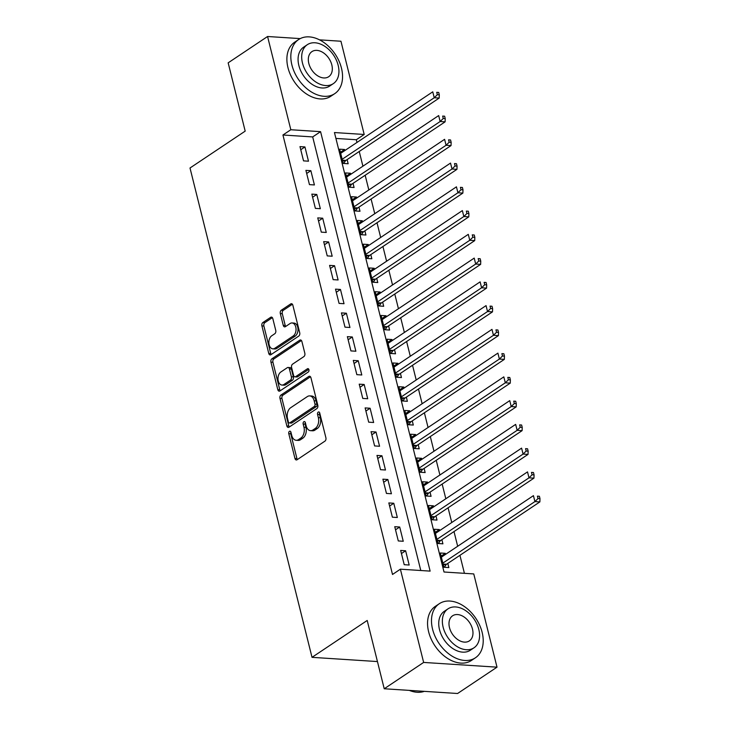 <?xml version="1.0" encoding="UTF-8"?>
<svg xmlns="http://www.w3.org/2000/svg" width="730" height="730" viewBox="0 0 730 730"><rect width="100%" height="100%" fill="white"/><g stroke="black" fill="none" stroke-linecap="round" stroke-linejoin="round"><path stroke-width="1.09" d="M289.454 431.32A1.788 1.15 -86.3 0 0 288.779 433.675L294.957 458.449A2.555 1.652 -86.3 0 0 296.334 459.964A2.555 1.652 -86.3 0 0 297.083 459.745L324.932 441.139A2.555 1.652 -86.3 0 0 325.899 437.772L319.722 412.998A1.788 1.15 -86.3 0 0 318.755 411.939A1.788 1.15 -86.3 0 0 318.234 412.094A1.788 1.15 -86.3 0 0 317.559 414.448L318.362 417.651A8.176 5.274 -86.3 0 1 315.269 428.419L312.942 429.97A8.176 5.274 -86.3 0 1 310.56 430.663A8.176 5.274 -86.3 0 1 306.135 425.818L305.332 422.615A1.788 1.15 -86.3 0 0 304.364 421.557A1.788 1.15 -86.3 0 0 303.844 421.703A1.788 1.15 -86.3 0 0 303.169 424.057L303.963 427.269A8.176 5.274 -86.3 0 1 300.879 438.036L298.552 439.588A8.176 5.274 -86.3 0 1 296.17 440.281A8.176 5.274 -86.3 0 1 291.745 435.436L290.941 432.233A1.788 1.15 -86.3 0 0 289.974 431.165A1.788 1.15 -86.3 0 0 289.454 431.32M290.905 432.114A1.788 1.15 -86.3 0 0 290.759 433.802L296.937 458.577A2.555 1.652 -86.3 0 0 297.384 459.544M319.694 412.879A1.788 1.15 -86.3 0 0 319.539 414.576L320.342 417.779L318.362 417.651M305.304 422.497A1.788 1.15 -86.3 0 0 305.149 424.194L305.952 427.397L303.963 427.269M272.81 318.608A2.555 1.652 -86.3 0 0 271.432 317.094A2.555 1.652 -86.3 0 0 270.684 317.313L262.873 322.532A2.555 1.652 -86.3 0 0 261.906 325.899L268.759 353.411A2.555 1.652 -86.3 0 0 270.146 354.926A2.555 1.652 -86.3 0 0 270.894 354.707L298.743 336.092A2.555 1.652 -86.3 0 0 299.711 332.734L292.849 305.213A2.555 1.652 -86.3 0 0 291.471 303.698A2.555 1.652 -86.3 0 0 290.723 303.917L281.287 310.223A2.555 1.652 -86.3 0 0 280.32 313.59L283.258 325.37A2.555 1.652 -86.3 0 0 284.636 326.885A2.555 1.652 -86.3 0 0 285.384 326.666L290.065 323.536A6.835 4.407 -86.3 0 1 292.064 322.961A6.835 4.407 -86.3 0 1 296.006 328.5A6.835 4.407 -86.3 0 1 293.177 336.01L274.836 348.265A6.835 4.407 -86.3 0 1 272.837 348.84A6.835 4.407 -86.3 0 1 268.896 343.301A6.835 4.407 -86.3 0 1 271.724 335.791L274.781 333.747A2.555 1.652 -86.3 0 0 275.748 330.38L272.81 318.608M319.503 39.849L340.946 41.236L364.197 134.475L334.45 132.55L444.013 572.01L473.761 573.926L497.011 667.165L457.591 693.5L384.226 688.764L367.199 620.473L312.02 657.338L190.01 168L245.189 131.126L228.161 62.835L267.572 36.5L300.24 38.608M384.226 688.764L423.637 662.429L400.387 569.19L430.134 571.115L320.57 131.655L290.823 129.739L267.572 36.5M420.79 570.513L312.686 136.921L282.939 135.004L392.512 574.464L400.387 569.19M282.939 135.004L290.823 129.739M280.95 395.049A2.555 1.652 -86.3 0 0 279.982 398.407L286.844 425.928A2.555 1.652 -86.3 0 0 288.222 427.442A2.555 1.652 -86.3 0 0 288.971 427.223L316.829 408.608A2.555 1.652 -86.3 0 0 317.796 405.241L310.934 377.729A2.555 1.652 -86.3 0 0 309.547 376.215A2.555 1.652 -86.3 0 0 308.808 376.434L280.95 395.049L282.93 395.176A2.555 1.652 -86.3 0 0 281.962 398.534L288.825 426.055A2.555 1.652 -86.3 0 0 289.272 427.023M277.801 389.665L270.94 362.153A2.555 1.652 -86.3 0 1 271.907 358.786L299.765 340.18A2.555 1.652 -86.3 0 1 300.514 339.961A2.555 1.652 -86.3 0 1 301.891 341.476L304.83 353.247A2.555 1.652 -86.3 0 1 303.863 356.614L292.566 364.16A2.555 1.652 -86.3 0 0 291.599 367.528L293.551 375.339A2.555 1.652 -86.3 0 0 294.929 376.853A2.555 1.652 -86.3 0 0 295.677 376.634L307.44 368.778A1.788 1.15 -86.3 0 1 307.96 368.632A1.788 1.15 -86.3 0 1 308.991 370.073A1.788 1.15 -86.3 0 1 308.252 372.045L279.928 390.961A2.555 1.652 -86.3 0 1 279.188 391.18A2.555 1.652 -86.3 0 1 277.801 389.665L279.782 389.793L272.929 362.281L270.94 362.153M344.861 150.544L344.596 149.504L340.417 152.296M344.596 149.504L339.642 149.185L343.191 163.429L348.155 163.757L347.115 159.596M350.783 174.297L350.519 173.256L346.339 176.049M350.519 173.256L345.564 172.937L349.113 187.19L354.077 187.51L353.037 183.349M356.705 198.049L356.441 197.009L352.262 199.801M356.441 197.009L351.486 196.689L355.045 210.943L359.999 211.262L358.959 207.101M362.627 221.811L362.363 220.761L358.184 223.553M362.363 220.761L357.408 220.442L360.967 234.695L365.922 235.014L364.881 230.862M368.55 245.563L368.294 244.523L364.106 247.315M368.294 244.523L363.33 244.194L366.889 258.447L371.844 258.767L370.803 254.615M374.472 269.315L374.216 268.275L370.028 271.067M374.216 268.275L369.252 267.956L372.811 282.209L377.766 282.528L376.726 278.367M380.394 293.068L380.138 292.027L375.95 294.82M380.138 292.027L375.174 291.708L378.733 305.961L383.688 306.281L382.648 302.12M386.316 316.829L386.06 315.78L381.872 318.572M386.06 315.78L381.096 315.46L384.655 329.714L389.61 330.033L388.579 325.881M392.238 340.582L391.983 339.532L387.803 342.334M391.983 339.532L387.019 339.213L390.577 353.466L395.532 353.785L394.501 349.634M398.16 364.334L397.905 363.294L393.726 366.086M397.905 363.294L392.95 362.974L396.499 377.227L401.454 377.547L400.423 373.386M404.082 388.086L403.827 387.046L399.648 389.838M403.827 387.046L398.872 386.727L402.422 400.98L407.376 401.299L406.345 397.138M410.005 411.839L409.749 410.798L405.57 413.591M409.749 410.798L404.794 410.479L408.344 424.732L413.299 425.052L412.267 420.891M415.927 435.6L415.671 434.551L411.492 437.352M415.671 434.551L410.716 434.231L414.266 448.485L419.221 448.804L418.19 444.652M421.858 459.352L421.593 458.312L417.414 461.104M421.593 458.312L416.638 457.993L420.188 472.237L425.143 472.565L424.112 468.405M427.78 483.105L427.515 482.065L423.336 484.857M427.515 482.065L422.56 481.745L426.11 495.998L431.074 496.318L430.034 492.157M433.702 506.857L433.438 505.817L429.258 508.609M433.438 505.817L428.483 505.498L432.032 519.751L436.996 520.07L435.956 515.909M439.624 530.619L439.36 529.569L435.18 532.362M439.36 529.569L434.405 529.25L437.954 543.503L442.918 543.823L441.878 539.671M400.67 550.447L404.219 564.701L409.174 565.02L405.624 550.767L400.67 550.447M394.748 526.695L398.297 540.948L403.252 541.268L399.702 527.014L394.748 526.695M388.825 502.933L392.375 517.187L397.33 517.506L393.78 503.262L388.825 502.933M382.894 479.181L386.453 493.434L391.408 493.754L387.858 479.5L382.894 479.181M376.972 455.429L380.531 469.682L385.486 470.001L381.936 455.748L376.972 455.429M371.05 431.676L374.609 445.93L379.563 446.249L376.014 431.996L371.05 431.676M365.128 407.924L368.687 422.168L373.641 422.497L370.092 408.243L365.128 407.924M359.206 384.162L362.764 398.416L367.719 398.735L364.17 384.482L359.206 384.162M353.284 360.41L356.842 374.663L361.797 374.983L358.238 360.729L353.284 360.41M347.361 336.658L350.92 350.911L355.875 351.23L352.316 336.977L347.361 336.658M341.439 312.905L344.989 327.159L349.953 327.478L346.394 313.225L341.439 312.905M335.517 289.144L339.067 303.397L344.031 303.716L340.472 289.463L335.517 289.144M329.595 265.391L333.145 279.645L338.109 279.964L334.55 265.711L329.595 265.391M323.673 241.639L327.223 255.892L332.187 256.212L328.628 241.959L323.673 241.639M317.751 217.887L321.3 232.14L326.264 232.459L322.706 218.206L317.751 217.887M311.829 194.125L315.378 208.379L320.333 208.698L316.784 194.454L311.829 194.125M305.906 170.373L309.456 184.626L314.411 184.946L310.861 170.692L305.906 170.373M308.489 161.193L304.939 146.94L299.984 146.62L303.534 160.874L308.489 161.193M464.417 573.324L459.927 555.32M457.673 546.268L454.005 531.568M451.751 522.516L448.083 507.815M445.82 498.763L442.161 484.054M439.898 475.002L436.239 460.301M433.976 451.249L430.317 436.549M428.054 427.497L424.395 412.797M422.132 403.745L418.473 389.035M416.209 379.983L412.541 365.283M410.287 356.231L406.619 341.53M404.365 332.478L400.697 317.778M398.443 308.726L394.775 294.017M392.521 284.965L388.853 270.264M386.599 261.212L382.931 246.512M380.677 237.46L377.009 222.76M374.755 213.707L371.086 199.007M368.832 189.955L365.164 175.246M362.91 166.194L359.242 151.493M356.988 142.441L356.313 139.74L335.909 138.426M445.546 554.371L445.282 553.322L440.327 553.002L443.876 567.256L448.84 567.575L447.8 563.423M312.02 657.338L377.437 661.562M497.011 667.165L423.637 662.429M356.313 139.74L364.197 134.475M312.686 136.921L320.57 131.655M445.282 553.322L441.102 556.123M405.624 550.767L401.445 553.559M399.702 527.014L395.523 529.807M393.78 503.262L389.601 506.054M387.858 479.5L383.679 482.293M381.936 455.748L377.748 458.54M376.014 431.996L371.826 434.788M370.092 408.243L365.903 411.036M364.17 384.482L359.981 387.283M358.238 360.729L354.059 363.522M352.316 336.977L348.137 339.769M346.394 313.225L342.215 316.017M340.472 289.463L336.293 292.265M334.55 265.711L330.371 268.503M328.628 241.959L324.448 244.751M322.706 218.206L318.526 220.998M316.784 194.454L312.604 197.246M310.861 170.692L306.682 173.484M304.939 146.94L300.76 149.732M296.17 440.281L298.15 440.409A8.176 5.274 -86.3 0 0 300.541 439.715L298.552 439.588M305.952 427.397A8.176 5.274 -86.3 0 1 302.859 438.164L300.541 439.715M310.56 430.663L312.54 430.791A8.176 5.274 -86.3 0 0 314.931 430.098L312.942 429.97M320.342 417.779A8.176 5.274 -86.3 0 1 317.249 428.546L314.931 430.098M310.487 376.762L282.93 395.176M288.368 421.913A1.788 1.15 -86.3 0 0 289.335 422.971A1.788 1.15 -86.3 0 0 289.856 422.816L314.311 406.482A1.788 1.15 -86.3 0 0 314.986 404.128L314.146 400.752A8.176 5.274 -86.3 0 0 309.721 395.897A8.176 5.274 -86.3 0 0 307.33 396.591L290.622 407.76A8.176 5.274 -86.3 0 0 287.529 418.527L288.368 421.913M289.335 422.971L291.325 423.099A1.788 1.15 -86.3 0 0 291.845 422.953L289.856 422.816M309.721 395.897L311.701 396.025A8.176 5.274 -86.3 0 1 316.126 400.88L316.966 404.256A1.788 1.15 -86.3 0 1 316.291 406.61L291.845 422.953M301.444 340.509L273.896 358.914A2.555 1.652 -86.3 0 0 272.929 362.281M294.929 376.853L296.909 376.981A2.555 1.652 -86.3 0 0 297.657 376.762L308.799 369.325M280.84 371.999A6.835 4.407 -86.3 0 0 278.011 379.509A6.835 4.407 -86.3 0 0 281.962 385.048A6.835 4.407 -86.3 0 0 283.952 384.473L290.412 380.157A2.555 1.652 -86.3 0 0 291.38 376.79L289.436 368.978A2.555 1.652 -86.3 0 0 288.049 367.464A2.555 1.652 -86.3 0 0 287.301 367.683L280.84 371.999M281.962 385.048L283.943 385.175A6.835 4.407 -86.3 0 0 285.941 384.601L283.952 384.473M288.049 367.464L290.029 367.591A2.555 1.652 -86.3 0 1 291.416 369.106L293.36 376.917A2.555 1.652 -86.3 0 1 292.401 380.284L285.941 384.601M279.782 389.793A2.555 1.652 -86.3 0 0 280.238 390.76M272.837 348.84L274.827 348.967A6.835 4.407 -86.3 0 0 276.816 348.392L274.836 348.265M292.064 322.961L294.044 323.089A6.835 4.407 -86.3 0 1 297.986 328.628A6.835 4.407 -86.3 0 1 295.157 336.138L276.816 348.392M292.401 304.246L283.267 310.35A2.555 1.652 -86.3 0 0 282.3 313.718L285.238 325.498A2.555 1.652 -86.3 0 0 285.685 326.465M272.363 317.641L264.853 322.66A2.555 1.652 -86.3 0 0 263.886 326.027L270.748 353.539A2.555 1.652 -86.3 0 0 271.195 354.506M444.36 567.292L445.993 564.828A2.601 1.679 93.7 0 1 446.541 564.263L539.871 501.902L534.917 501.583L533.438 495.643L441.367 557.163M442.845 563.104L534.917 501.583L538.01 498.526L539.99 498.654L539.397 496.281L537.417 496.154L538.01 498.526M537.417 496.154L539.397 496.281M539.99 498.654L539.871 501.902M409.284 690.379A32.522 22.265 56.3 0 0 424.303 691.356M432.562 629.16A32.522 22.265 56.3 0 0 475.422 657.794A32.522 22.265 56.3 0 0 482.138 632.353A32.522 22.265 56.3 0 0 439.287 603.719A32.522 22.265 56.3 0 0 432.562 629.16M439.287 603.719L435.345 606.347A32.522 22.265 56.3 0 0 428.629 631.788A32.522 22.265 56.3 0 0 471.48 660.431L475.422 657.794M473.989 647.802L470.357 650.229A23.415 16.033 -123.7 0 1 439.506 629.607A23.415 16.033 -123.7 0 1 444.342 611.284L447.974 608.866A23.415 16.033 56.3 0 0 443.128 627.18A23.415 16.033 56.3 0 0 473.989 647.802A23.415 16.033 56.3 0 0 478.825 629.488A23.415 16.033 56.3 0 0 447.974 608.866M472.483 629.077A15.093 10.329 56.3 0 0 452.6 615.792A15.093 10.329 56.3 0 0 449.479 627.59A15.093 10.329 56.3 0 0 469.363 640.885A15.093 10.329 56.3 0 0 472.483 629.077M291.9 64.988A32.522 22.265 56.3 0 0 334.76 93.632A32.522 22.265 56.3 0 0 341.476 68.191A32.522 22.265 56.3 0 0 298.625 39.548A32.522 22.265 56.3 0 0 291.9 64.988M298.625 39.548L294.683 42.185A32.522 22.265 56.3 0 0 287.958 67.625A32.522 22.265 56.3 0 0 330.818 96.26L334.76 93.632M333.327 83.631L329.695 86.058A23.415 16.033 -123.7 0 1 298.844 65.435A23.415 16.033 -123.7 0 1 303.68 47.121L307.312 44.694A23.415 16.033 56.3 0 0 302.466 63.017A23.415 16.033 56.3 0 0 333.327 83.631A23.415 16.033 56.3 0 0 338.163 65.317A23.415 16.033 56.3 0 0 307.312 44.694M331.821 64.906A15.093 10.329 56.3 0 0 311.929 51.62A15.093 10.329 56.3 0 0 308.817 63.428A15.093 10.329 56.3 0 0 328.701 76.714A15.093 10.329 56.3 0 0 331.821 64.906M438.429 543.531L440.071 541.076A2.601 1.679 93.7 0 1 440.619 540.51L533.949 478.15L528.995 477.831L527.516 471.89L435.445 533.411M436.923 539.351L528.995 477.831L532.088 474.774L534.068 474.902L533.475 472.529L531.495 472.401L532.088 474.774M531.495 472.401L533.475 472.529M534.068 474.902L533.949 478.15M432.507 519.778L434.149 517.324A2.601 1.679 93.7 0 1 434.697 516.758L528.027 454.398L523.072 454.078L521.585 448.138L429.514 509.659M431.001 515.59L523.072 454.078L526.166 451.021L528.146 451.149L527.553 448.777L525.573 448.649L526.166 451.021M525.573 448.649L527.553 448.777M528.146 451.149L528.027 454.398M426.585 496.026L428.227 493.562A2.601 1.679 93.7 0 1 428.775 493.005L522.105 430.645L517.15 430.326L515.663 424.385L423.592 485.897M425.079 491.837L517.15 430.326L520.244 427.269L522.224 427.397L521.631 425.015L519.65 424.887L520.244 427.269M519.65 424.887L521.631 425.015M522.224 427.397L522.105 430.645M420.662 472.273L422.305 469.81A2.601 1.679 93.7 0 1 422.852 469.244L516.183 406.884L511.228 406.564L509.741 400.633L417.67 462.145M419.157 468.085L511.228 406.564L514.322 403.517L516.302 403.644L515.708 401.263L513.728 401.135L514.322 403.517M513.728 401.135L515.708 401.263M516.302 403.644L516.183 406.884M414.74 448.521L416.383 446.057A2.601 1.679 93.7 0 1 416.93 445.492L510.261 383.131L505.306 382.812L503.819 376.872L411.747 438.392M413.235 444.333L505.306 382.812L508.39 379.755L510.38 379.883L509.786 377.51L507.806 377.383L508.39 379.755M507.806 377.383L509.786 377.51M510.38 379.883L510.261 383.131M408.818 424.76L410.461 422.305A2.601 1.679 93.7 0 1 411.008 421.739L504.339 359.379L499.375 359.06L497.897 353.119L405.825 414.64M407.303 420.571L499.375 359.06L502.468 356.003L504.457 356.13L503.864 353.758L501.884 353.63L502.468 356.003M501.884 353.63L503.864 353.758M504.457 356.13L504.339 359.379M402.896 401.007L404.539 398.553A2.601 1.679 93.7 0 1 405.077 397.987L498.417 335.627L493.453 335.307L491.974 329.367L399.903 390.879M401.381 396.819L493.453 335.307L496.546 332.25L498.535 332.378L497.942 330.006L495.953 329.878L496.546 332.25M495.953 329.878L497.942 330.006M498.535 332.378L498.417 335.627M396.974 377.255L398.616 374.791A2.601 1.679 93.7 0 1 399.155 374.225L492.495 311.865L487.53 311.546L486.052 305.615L393.981 367.126M395.459 373.066L487.53 311.546L490.624 308.498L492.613 308.626L492.02 306.244L490.031 306.116L490.624 308.498M490.031 306.116L492.02 306.244M492.613 308.626L492.495 311.865M391.052 353.502L392.694 351.039A2.601 1.679 93.7 0 1 393.233 350.473L486.572 288.113L481.608 287.793L480.13 281.853L388.059 343.374M389.537 349.314L481.608 287.793L484.702 284.737L486.691 284.864L486.098 282.492L484.109 282.364L484.702 284.737M484.109 282.364L486.098 282.492M486.691 284.864L486.572 288.113M385.13 329.741L386.772 327.286A2.601 1.679 93.7 0 1 387.311 326.721L480.65 264.36L475.686 264.041L474.208 258.101L382.137 319.621M383.615 325.562L475.686 264.041L478.78 260.984L480.76 261.112L480.176 258.739L478.186 258.612L478.78 260.984M478.186 258.612L480.176 258.739M480.76 261.112L480.65 264.36M379.208 305.989L380.841 303.534A2.601 1.679 93.7 0 1 381.388 302.968L474.719 240.608L469.764 240.289L468.286 234.348L376.215 295.86M377.693 301.8L469.764 240.289L472.858 237.232L474.838 237.359L474.254 234.987L472.264 234.859L472.858 237.232M472.264 234.859L474.254 234.987M474.838 237.359L474.719 240.608M373.285 282.236L374.919 279.773A2.601 1.679 93.7 0 1 375.466 279.207L468.797 216.856L463.842 216.527L462.364 210.596L370.293 272.107M371.771 278.048L463.842 216.527L466.935 213.479L468.916 213.607L468.322 211.225L466.342 211.098L466.935 213.479M466.342 211.098L468.322 211.225M468.916 213.607L468.797 216.856M367.363 258.484L368.997 256.02A2.601 1.679 93.7 0 1 369.544 255.454L462.875 193.094L457.92 192.775L456.442 186.834L364.37 248.355M365.849 254.296L457.92 192.775L461.013 189.718L462.993 189.846L462.4 187.473L460.42 187.345L461.013 189.718M460.42 187.345L462.4 187.473M462.993 189.846L462.875 193.094M361.441 234.732L363.075 232.268A2.601 1.679 93.7 0 1 363.622 231.702L456.953 169.342L451.998 169.022L450.519 163.082L358.448 224.603M359.926 230.543L451.998 169.022L455.091 165.965L457.071 166.093L456.478 163.721L454.498 163.593L455.091 165.965M454.498 163.593L456.478 163.721M457.071 166.093L456.953 169.342M355.519 210.97L357.152 208.515A2.601 1.679 93.7 0 1 357.7 207.95L451.03 145.589L446.076 145.27L444.597 139.33L352.526 200.85M354.004 206.782L446.076 145.27L449.169 142.213L451.149 142.341L450.556 139.968L448.576 139.841L449.169 142.213M448.576 139.841L450.556 139.968M451.149 142.341L451.03 145.589M349.597 187.218L351.23 184.754A2.601 1.679 93.7 0 1 351.778 184.197L445.108 121.837L440.154 121.518L438.675 115.577L346.604 177.089M348.082 183.029L440.154 121.518L443.247 118.461L445.227 118.589L444.634 116.207L442.654 116.079L443.247 118.461M442.654 116.079L444.634 116.207M445.227 118.589L445.108 121.837M343.675 163.465L345.308 161.001A2.601 1.679 93.7 0 1 345.856 160.436L439.186 98.076L434.231 97.756L432.753 91.825L340.682 153.337M342.16 159.277L434.231 97.756L437.325 94.708L439.305 94.836L438.712 92.454L436.732 92.327L437.325 94.708M436.732 92.327L438.712 92.454M439.305 94.836L439.186 98.076M290.759 433.802L288.779 433.675M319.539 414.576L317.559 414.448M305.149 424.194L303.169 424.057M302.859 438.164L300.879 438.036M317.249 428.546L315.269 428.419M296.937 458.577L294.957 458.449M310.259 376.525L308.808 376.434M288.825 426.055L286.844 425.928M281.962 398.534L279.982 398.407M316.291 406.61L314.311 406.482M316.966 404.256L314.986 404.128M316.126 400.88L314.146 400.752M273.896 358.914L271.907 358.786M301.225 340.271L299.765 340.18M297.657 376.762L295.677 376.634M308.462 368.842L307.44 368.778M292.401 380.284L290.412 380.157M293.36 376.917L291.38 376.79M291.416 369.106L289.436 368.978M295.157 336.138L293.177 336.01M285.238 325.498L283.258 325.37M282.3 313.718L280.32 313.59M283.267 310.35L281.287 310.223M292.183 304.018L290.723 303.917M270.748 353.539L268.759 353.411M263.886 326.027L261.906 325.899M264.853 322.66L262.873 322.532M272.144 317.404L270.684 317.313M445.993 564.828L443.229 564.655M446.541 564.263L443.073 564.044M440.071 541.076L437.306 540.894M440.619 540.51L437.151 540.282M434.149 517.324L431.384 517.141M434.697 516.758L431.229 516.53M428.227 493.562L425.462 493.389M428.775 493.005L425.307 492.777M422.305 469.81L419.54 469.636M422.852 469.244L419.385 469.025M416.383 446.057L413.618 445.875M416.93 445.492L413.463 445.273M410.461 422.305L407.696 422.123M411.008 421.739L407.541 421.511M404.539 398.553L401.774 398.37M405.077 397.987L401.619 397.759M398.616 374.791L395.852 374.618M399.155 374.225L395.696 374.006M392.694 351.039L389.929 350.865M393.233 350.473L389.774 350.254M386.772 327.286L384.007 327.104M387.311 326.721L383.852 326.493M380.841 303.534L378.085 303.351M381.388 302.968L377.93 302.74M374.919 279.773L372.154 279.599M375.466 279.207L372.008 278.988M368.997 256.02L366.232 255.847M369.544 255.454L366.086 255.235M363.075 232.268L360.31 232.085M363.622 231.702L360.164 231.483M357.152 208.515L354.388 208.333M357.7 207.95L354.242 207.721M351.23 184.754L348.465 184.581M351.778 184.197L348.32 183.969M345.308 161.001L342.543 160.828M345.856 160.436L342.397 160.217"/></g></svg>
